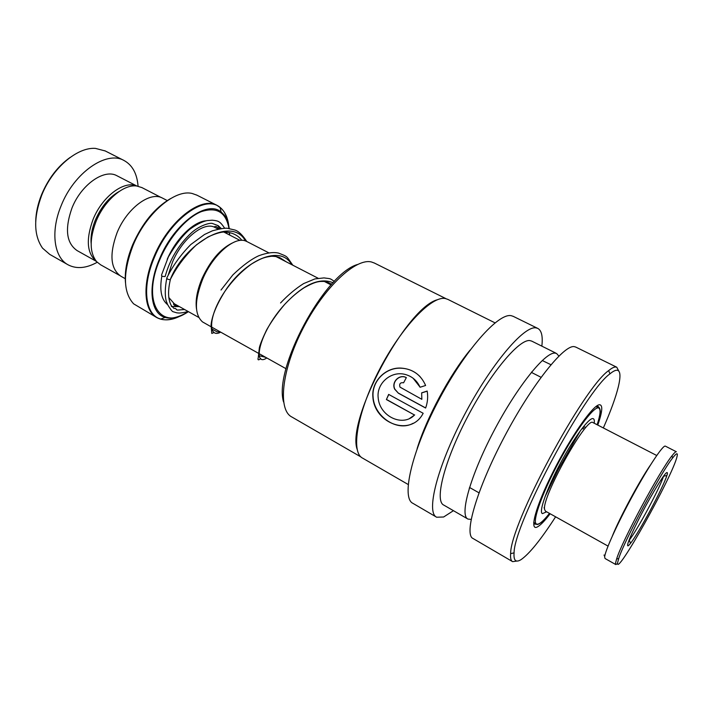 <?xml version="1.0" encoding="UTF-8"?>
<svg xmlns="http://www.w3.org/2000/svg" width="713" height="713" viewBox="0 0 713 713"><rect width="100%" height="100%" fill="white"/><g stroke="black" fill="none" stroke-linecap="round" stroke-linejoin="round"><path stroke-width="1.07" d="M91.139 243.481C90.542 236.279 91.959 228.454 95.382 219.987C101.184 206.761 109.071 197.269 119.044 191.53M119.436 275.334L100.595 264.781L96.683 261.716C89.553 252.705 89.357 239.247 96.086 221.342C104.535 200.201 123.884 183.847 136.869 186.031L142.003 187.635M196.521 309.094C195.237 300.529 197.109 290.271 202.136 278.328C210.29 260.798 220.219 249.087 231.939 243.186M247.037 241.618L245.602 240.985C234.461 236.19 212.92 254.782 202.715 279.077C194.408 300.316 194.346 314.602 202.537 321.919L211.012 326.723M125.452 282.482C124.561 271.181 126.985 258.561 132.716 244.621C142.377 223 154.979 207.67 170.514 198.615M196.922 195.175L192.26 193.508C175.042 188.883 146.129 213.294 133.108 245.272C122.752 272.616 122.921 292.143 133.625 303.836L156.566 317.445M125.265 278.685L120.889 276.234C110.453 268.935 109.178 254.425 117.066 232.714C126.869 208.241 150.22 191.013 162.421 198.062L162.76 198.241M35.703 221.449C35.917 212.857 37.86 203.945 41.541 194.72C48.288 178.687 57.806 166.263 70.079 157.466M105.248 150.96L95.462 148.393C77.254 146.94 52.325 168.045 41.71 195.228C33.431 217.741 33.707 235.379 42.539 248.151L49.75 254.389L67.762 264.63M136.718 186.013C124.222 180.122 102.164 196.512 93.047 219.506C85.818 239.425 86.897 253.347 96.291 261.261M117.253 175.906L116.896 175.728C104.285 168.5 81.148 184.578 71.951 208.089C64.607 228.989 66.336 243.16 77.147 250.619L96.398 261.386M138.072 186.227C137.074 173.562 132.324 164.953 123.83 160.389C106.389 150.425 73.983 172.733 61.122 205.763C50.258 231.787 54.09 257.794 68.332 264.951C76.746 269.184 86.371 268.284 97.218 262.268M166.94 277.517C166.682 278.845 167.778 279.558 170.247 279.656L170.665 278.828M165.354 275.726L165.006 276.555C162.323 276.573 161.2 275.993 161.619 274.826L168.366 256.921C175.505 244.719 182.608 235.531 189.676 229.381C196.164 224.657 201.922 221.725 206.957 220.593L212.251 220.201C218.624 220.843 220.032 221.351 224.72 228.329M583.582 428.611L581.755 428.914M594.214 423.237C594.535 420.67 594.232 419.164 593.314 418.727C590.106 416.642 576.772 433.709 563.707 457.238C548.244 484.697 537.985 512.567 542.495 513.601L546.639 511.8M597.12 424.734C600.346 414.886 600.907 409.333 598.813 408.068C594.936 405.528 578.68 426.231 562.646 455.108C543.627 488.851 531.167 522.879 536.666 524.082C538.948 524.875 543.217 521.31 549.491 513.387M544.598 508.948L544.081 507.656M593.064 422.64L592.958 422.586C586.906 415.946 541.051 498.387 544.652 509.608L545.507 511.168L608.046 546.105M617.61 562.664C615.194 579.018 672.733 475.963 677.002 456.668C678.063 452.425 676.637 452.826 672.715 457.871C660.737 472.719 624.035 541.14 618.697 558.564L617.61 562.664M617.592 563.546L615.818 564.58L615.524 563.181L616.62 558.983C621.994 541.176 659.623 471.026 671.913 455.91C674.24 452.898 675.71 451.516 676.343 451.748L665.336 446.124C663.081 444.814 648.821 466.115 633.242 494.59C617.654 523.039 604.909 551.113 604.66 557.058L605.061 558.511L615.818 564.58M604.722 556.505L604.027 555.017M627.636 544.777C628.215 540.258 638.723 518.262 649.775 498.592C661.976 477.353 667.84 469.101 667.386 473.842L666.896 475.491C663.135 487.665 638.812 532.994 630.506 543.333C628.349 546.096 627.395 546.577 627.636 544.777M650.55 464.894C639.695 480.464 619.463 518.128 612.467 535.775M628.937 540.525L629.267 540.106C637.128 530.463 660.078 487.692 663.527 476.257L663.607 476.008M283.596 402.061C273.195 369.2 324.379 273.944 357.516 264.478M361.001 456.988L291.875 417.007C277.615 410.064 281.466 370.216 302.811 328.791C323.996 287.303 355.965 257.58 371.642 262.036L374.477 263.097M357.097 449.226C346.58 419.155 406.544 307.561 437.425 299.727M408.175 484.492L362.65 458.156C350.538 452.514 357.035 412.791 379.245 370.02C401.321 327.205 431.998 295.289 445.456 298.569L447.871 299.398M425.616 385.483C420.866 374.69 412.631 368.897 400.92 368.086C385.439 367.248 371.384 381.455 372.881 397.016C374.441 423.656 410.991 437.238 423.166 413.282L388.656 394.405L386.393 399.556L414.503 415.011C402.604 427.506 379.557 416.169 378.193 397.899C376.304 383.398 391.081 370.671 404.922 374.387C411.962 376.197 417.007 380.492 420.055 387.257L425.616 385.483M421.65 392.845L421.846 399.325L399.966 387.106C399.084 383.781 400.296 382.337 403.594 382.792L406.339 377.623C399.601 373.692 391.089 381.99 394.699 389.2L398.407 393.219L425.625 408.032C427.622 402.488 428.139 396.829 427.176 391.054L421.65 392.845L421.846 399.325M417.123 448.655C426.526 417.952 449.662 374.878 470.072 350.092M453.441 510.677L443.629 516.996L436.668 517.228C425.813 512.656 436.989 467.113 463.958 415.786C490.82 364.414 524.18 325.19 536.131 327.909L537.673 328.354C541.586 330.369 542.967 336.295 541.844 346.144M436.258 516.987L412.97 503.369C401.196 498.227 411.249 452.559 437.898 401.731C464.43 350.849 498.423 312.508 511.328 315.716L513.342 316.394M471.124 519.403L467.96 519.073C459.35 515.561 470.081 476.302 493.53 431.659C516.872 386.99 545.258 351.75 555.088 353.113L556.568 353.47L558.885 356.072M467.96 519.073L443.789 505.098C434.351 501.07 444.074 461.694 467.238 417.479C490.286 373.238 519.233 338.773 529.928 340.591L531.818 341.153M512.335 561.487L473.058 538.511C463.646 534.821 476.587 489.51 504.064 437.417C531.435 385.278 563.787 344.691 574.223 346.634L575.837 347.106M516.907 561.051L512.62 561.657C510.936 560.819 510.276 558.136 510.642 553.609C510.169 524.305 583.154 387.988 608.661 370.591C611.611 368.175 613.938 366.972 615.64 366.999L616.763 367.222L618.875 371.259M555.605 516.809C540.971 539.491 529.483 553.743 521.141 559.571C515.847 562.896 513.494 560.668 514.073 552.878C513.895 524.144 585.106 391.134 609.954 373.853C612.832 371.455 615.105 370.261 616.763 370.252C624.33 370.118 617.859 395.127 603.341 427.952M532.005 371.598L531.729 372.56M469.885 487.665L469.234 488.423M406.321 377.658C399.699 373.835 391.25 382.061 394.859 389.191L398.407 393.219M398.576 393.211L425.652 407.952M427.194 391.152L421.784 392.89M420.153 376.714C414.939 371.366 408.558 368.523 401 368.193C385.573 367.347 371.598 381.419 373.086 396.891C374.191 416.882 397.533 432.176 413.094 423.29M388.79 394.476L386.393 399.556M386.589 399.494L414.503 415.011M414.69 414.939L409.52 418.504M413.094 378.229L420.135 387.23M550.935 364.717L542.245 360.511M198.731 317.419L174.311 303.774L168.794 297.49M168.17 275.209L172.421 262.25C182.234 238.454 204.096 221.101 214.916 227.429L215.219 227.59M219.764 228.82L217.652 225.415M205.852 220.807C193.419 221.707 176.013 238.739 167.198 259.309M179.115 316.331C170.63 320.44 163.286 320.912 157.101 317.748C143.955 311.278 141.905 284.478 153.99 256.609C168.446 221.271 200.941 195.977 216.895 205.291C223.249 208.597 227.064 215.068 228.356 224.702M228.891 227.269C228.115 218.205 225.183 211.609 220.085 207.501C205.335 193.998 169.979 219.158 154.596 256.885C141.504 286.947 145.211 315.173 160.755 319.085C166.887 320.823 173.812 319.576 181.548 315.351M188.428 311.661C179.729 317.419 171.967 319.335 165.14 317.437C150.577 313.684 147.243 287.072 159.578 258.81C174.07 223.347 207.242 199.506 221.155 212.091C225.54 215.567 228.231 221.048 229.229 228.552M228.998 228.525C226.021 212.189 216.752 206.574 201.191 211.681C186.476 217.643 169.427 237.019 160.095 258.971C141.094 301.911 160.648 331.661 188.268 311.572M161.86 276.011C159.391 290.111 161.325 299.674 167.653 304.692M171.37 306.519L179.346 306.59M229.443 234.934L229.372 232.536M229.568 232.572L229.613 235.023M241.832 240.343C238.249 235.566 233.071 232.821 226.306 232.117C222.509 231.493 216.395 233.115 207.964 236.983L196.538 244.755C185.353 255.361 176.592 266.992 170.247 279.656C183.794 244.39 231.431 214.996 245.495 240.949M220.7 332.151C208.481 338.925 207.385 317.214 224.925 291.305C244.497 260.566 280.414 243.926 291.662 264.612M266.805 357.953C252.643 367.667 258.035 333.613 284.745 304.326C303.453 284.407 319.567 277.214 333.087 282.74M536.105 523.761L533.966 523.93L537.664 524.51C541.532 522.923 545.561 519.269 549.768 513.547M550.133 513.752C544.901 520.659 540.757 524.982 537.727 526.738C528.886 532.05 535.303 507.121 552.923 472.166C570.436 437.229 592.806 405.207 599.339 404.752C603.02 404.699 602.503 411.472 597.779 425.073M597.449 406.045L598.376 407.845M286.038 368.719L259.033 353.603M258.356 353.229L211.547 327.026M545.053 496.703L558.27 469.484L580.337 430.821M218.846 228.989L216.36 226.52C214.568 226.315 214.087 226.618 214.916 227.429L218.196 229.123M157.101 317.748L160.755 319.085L165.14 317.437C171.298 319.255 179.034 317.312 188.33 311.608M167.243 200.549L162.421 198.062M229.078 228.534C227.215 220.103 225.21 215.255 223.062 214.007L221.155 212.091L220.085 207.501L216.895 205.291L196.476 194.943M229.506 234.96L229.443 232.545M174.311 303.774C173.188 303.524 173.232 304.05 174.427 305.369L178.205 305.948M331.064 284.915L324.263 281.403M318.132 278.248L275.931 256.511M268.917 252.892L246.734 241.466M240.103 240.433L223.944 232.099M161.236 197.546L141.655 187.457M123.83 160.389L104.758 150.71M136.887 186.031L116.896 175.728M211.904 329.032L216.235 331.367C216.69 331.946 217.937 332.071 219.969 331.741M286.225 261.814L280.628 258.168C278.899 256.938 275.842 256.306 271.43 256.27C265.521 257.135 262.5 257.438 251.805 263.837C241.627 271.065 232.67 280.218 224.925 291.305C216.609 304.611 211.993 315.788 211.075 324.825L211.788 333.443L214.114 332.499M260.263 355.974L265.806 357.391M331.679 284.246L327.891 282.393C327.098 281.546 324.388 281.252 319.763 281.51C317.633 281.885 314.513 281.956 304.166 287.713C297.481 292.054 291.011 297.588 284.745 304.326C277.642 312.651 271.617 321.144 266.671 329.807C262.571 338.381 260.129 344.361 259.363 347.748L258.249 357.739C257.518 360.163 258.347 360.466 260.726 358.63M170.362 279.612C167.707 290.922 168.027 299.585 171.307 305.61L174.07 308.533C175.264 308.15 176.013 308.515 176.325 309.638L177.59 310.093L184.578 309.504M221.324 228.588L218.178 225.638L212.18 223.392C209.203 222.697 198.909 225.923 191.236 232.991C178.633 244.782 169.935 259.282 165.131 276.51M166.744 278.471C165.033 287.446 164.819 294.834 166.102 300.645L167.573 304.531C169.979 308.577 171.717 310.939 172.787 311.626L176.967 312.873C178.74 312.882 179.177 313.667 188.205 311.536M227.055 233.695L226.52 232.126M221.012 290.031L232.901 274.87C242.625 265.557 251.252 259.184 258.766 255.753C266.787 252.803 273.382 251.921 278.551 253.088C288.417 257.063 285.788 255.361 292.811 265.2M280.539 302.98C287.99 295.057 295.681 288.596 303.613 283.596L314.941 278.908L324.032 277.901C330.93 278.926 329.406 277.99 334.352 281.421M167.065 277.473C172.804 265.762 180.728 254.773 190.834 244.497L204.488 234.506L212.429 230.807C220.878 228.552 226.066 227.759 228 228.427L234.916 230.023C238.534 231.164 242.491 234.978 246.769 241.484M536.506 523.993L533.68 522.397M598.813 408.068L595.908 406.588M582.753 427.622L584.918 426.944M592.958 422.586L656.726 455.5M629.267 540.106L630.506 543.333M663.527 476.257L666.896 475.491M672.715 457.871L671.913 455.91M618.697 558.564L616.62 558.983M541.051 377.302L531.363 372.373M609.954 373.853L608.661 370.591M514.073 552.878L510.642 553.609M616.763 367.222L575.569 346.981M555.552 352.962L531.541 341.019M537.673 328.354L513.004 316.233M495.018 322.855L447.514 299.219M446.053 298.702L374.058 262.883M478.984 492.817L469.528 487.46M597.476 406.036C601.326 408.273 601.3 414.556 597.414 424.886"/></g></svg>
